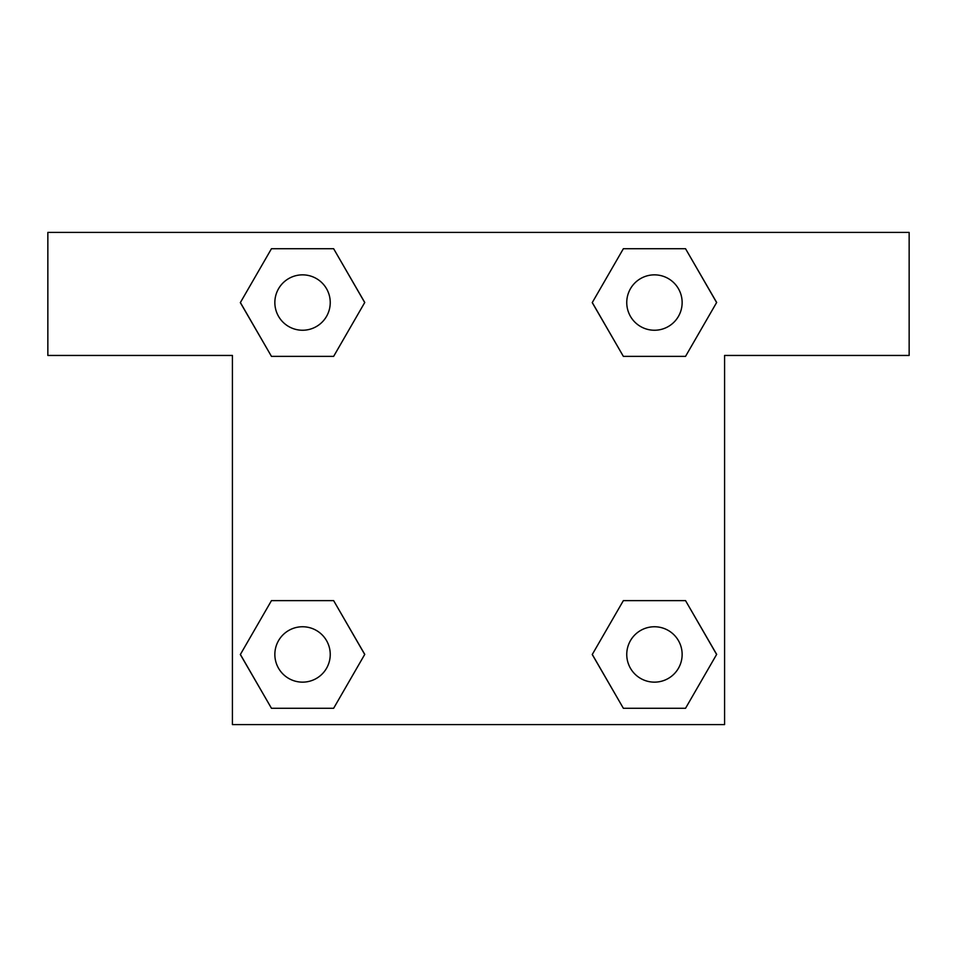 <?xml version="1.0" encoding="UTF-8"?>
<svg xmlns="http://www.w3.org/2000/svg" width="957" height="957" viewBox="0 0 957 957"><rect width="100%" height="100%" fill="white"/><g stroke="black" fill="none" stroke-linecap="round" stroke-linejoin="round"><path stroke-width="1.44" d="M655.844 356.375L623.366 356.375L685.535 356.375L623.366 356.375L592.287 302.544L623.366 248.712L685.535 248.712L716.614 302.544L685.535 356.375L623.366 356.375L655.844 356.375L623.366 356.375L592.227 302.591M271.465 356.375L333.634 356.375L271.465 356.375L240.386 302.544L271.465 248.712L333.634 248.712L364.713 302.544L333.634 356.375L271.465 356.375L240.315 302.591M301.156 600.625L333.634 600.625L271.465 600.625L333.634 600.625L364.713 654.456L333.634 708.288L271.465 708.288L240.386 654.456L271.465 600.625L333.634 600.625L301.156 600.625L333.634 600.625L364.773 654.409M685.535 600.625L623.366 600.625L685.535 600.625L716.614 654.456L685.535 708.288L623.366 708.288L592.287 654.456L623.366 600.625L685.535 600.625L716.685 654.409M909.15 232.419L47.85 232.419L47.85 355.454L232.419 355.454L232.419 724.581L724.581 724.581L724.581 355.454L909.15 355.454L909.15 232.419M333.634 248.712L271.465 248.712L333.634 248.712L364.773 302.508M271.465 708.288L333.634 708.288L271.465 708.288L240.315 654.492M623.366 708.288L685.535 708.288L623.366 708.288L592.227 654.492M685.535 248.712L623.366 248.712L685.535 248.712L716.685 302.508M682.138 654.456A27.681 27.681 0 0 0 640.604 630.472A27.681 27.681 0 0 0 640.604 678.429A27.681 27.681 0 0 0 682.138 654.456M330.237 654.456A27.681 27.681 0 0 0 288.703 630.472A27.681 27.681 0 0 0 288.703 678.429A27.681 27.681 0 0 0 330.237 654.456M682.138 302.544A27.681 27.681 0 0 0 640.604 278.571A27.681 27.681 0 0 0 640.604 326.528A27.681 27.681 0 0 0 682.138 302.544M330.237 302.544A27.681 27.681 0 0 0 288.703 278.571A27.681 27.681 0 0 0 288.703 326.528A27.681 27.681 0 0 0 330.237 302.544M623.366 600.625L655.844 600.625M333.634 356.375L301.156 356.375"/></g></svg>
